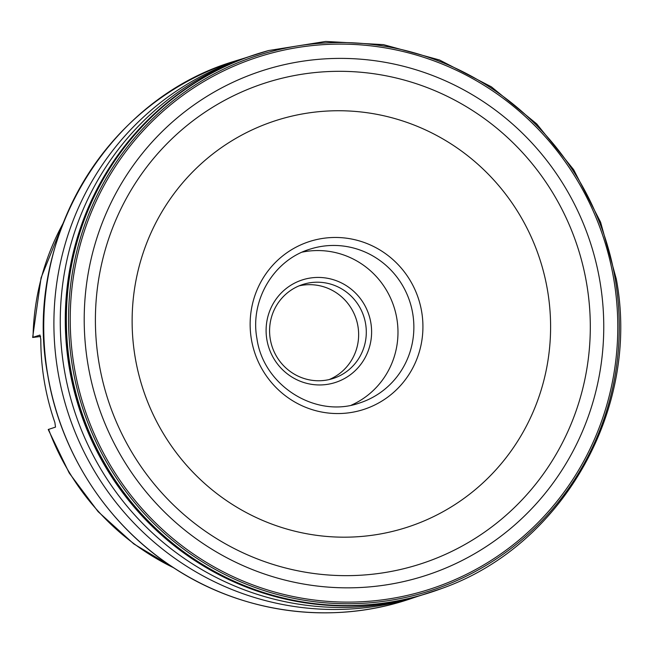 <?xml version="1.0" encoding="UTF-8"?>
<svg xmlns="http://www.w3.org/2000/svg" width="653" height="653" viewBox="0 0 653 653"><rect width="100%" height="100%" fill="white"/><g stroke="black" fill="none" stroke-linecap="round" stroke-linejoin="round"><path stroke-width="0.98" d="M40.617 336.475L32.65 337.479L41.074 277.778L63.553 222.118M40.004 335.062L33.025 337.299A246.924 241.259 72.2 0 1 63.006 223.522M39.939 335.071L40.812 339.331A246.924 241.259 -107.8 0 0 44.339 381.491A246.924 241.259 -107.8 0 0 54.876 422.515L55.505 427.103L48.216 429.511L69.218 473.017L98.105 511.642L133.767 543.892L174.841 568.543M329.161 379.573A49.383 48.249 72.2 0 0 356.677 320.68A49.383 48.249 72.2 0 0 302.053 285.279A49.383 48.249 72.2 0 0 299.058 285.859M326.174 380.152A49.383 48.249 -107.8 0 1 271.019 342.76A49.383 48.249 -107.8 0 1 302.837 284.471A49.383 48.249 -107.8 0 1 309.71 282.814A49.383 48.249 -107.8 0 1 364.864 320.207A49.383 48.249 -107.8 0 1 333.046 378.503A49.383 48.249 -107.8 0 1 326.174 380.152M327.83 384.291A53.873 52.64 -107.8 0 1 266.865 339.625A53.873 52.64 -107.8 0 1 309.873 278.096A53.873 52.64 -107.8 0 1 370.839 322.762A53.873 52.64 -107.8 0 1 327.83 384.291M302.225 252.131A80.809 78.956 72.2 0 1 396.828 318.542A80.809 78.956 -107.8 0 1 351.379 405.146M412.712 313.44A80.809 78.956 -107.8 0 1 359.452 403.032C315.881 418.63 263.469 385.907 256.947 338.646C249.699 300.356 273.762 259.959 310.02 249.152A80.809 78.956 -107.8 0 1 412.712 313.44M251.397 339.323A88.228 86.204 -107.8 0 1 321.823 238.557A88.228 86.204 -107.8 0 1 421.667 311.701A88.228 86.204 -107.8 0 1 351.241 412.467A88.228 86.204 -107.8 0 1 251.397 339.323M48.591 429.331A246.924 241.259 72.2 0 0 173.584 567.726M244.957 57.995L240.222 59.456A282.839 276.35 72.2 0 0 233.921 61.398A282.839 276.35 72.2 0 0 47.775 374.879A282.839 276.35 -107.8 0 0 406.941 599.976A282.839 276.35 -107.8 0 0 413.194 597.887L417.896 596.311A282.708 276.219 -107.8 0 1 417.879 596.311A282.708 276.219 -107.8 0 1 57.937 371.639A282.708 276.219 72.2 0 1 244.94 58.003A282.708 276.219 72.2 0 0 244.94 58.003L248.132 56.966A282.733 276.243 72.2 0 0 64.296 369.59A282.733 276.243 -107.8 0 0 421.071 595.307L417.879 596.311M547.549 290.512A213.678 208.772 -107.8 0 1 376.977 534.546A213.678 208.772 -107.8 0 1 135.179 357.411A213.678 208.772 72.2 0 1 305.743 113.377A213.678 208.772 72.2 0 1 547.549 290.512M586.696 283.924A252.711 246.907 72.2 0 0 300.731 74.434A252.711 246.907 72.2 0 0 99.011 363.044A252.711 246.907 -107.8 0 0 384.976 572.534A252.711 246.907 -107.8 0 0 586.696 283.924M599.968 281.59A265.289 259.2 -107.8 0 1 388.209 584.566A265.289 259.2 -107.8 0 1 88 364.652A265.289 259.2 72.2 0 1 299.768 61.668A265.289 259.2 72.2 0 1 599.968 281.59M613.796 279.337A279.598 273.174 72.2 0 0 297.409 47.563A279.598 273.174 72.2 0 0 74.222 366.88A279.598 273.174 -107.8 0 0 390.616 598.654A279.598 273.174 -107.8 0 0 613.796 279.337M615.248 279.117A281.198 274.75 -107.8 0 1 390.78 600.27A281.198 274.75 -107.8 0 1 72.573 367.166A281.198 274.75 72.2 0 1 297.042 46.012A281.198 274.75 72.2 0 1 615.248 279.117M268.709 50.518A282.839 276.35 72.2 0 0 268.709 50.526A282.839 276.35 72.2 0 0 70.393 367.615A282.839 276.35 -107.8 0 0 441.559 588.557A282.839 276.35 -107.8 0 1 441.559 588.557C563.033 545.908 640.642 408.37 616.31 279.019L600.58 222.142L573.652 169.666L536.701 123.882L491.325 86.784L439.502 59.978L383.491 44.641L325.716 41.441L268.709 50.526L248.295 56.942M423.315 594.622A282.831 276.341 -107.8 0 1 69.92 367.77A282.831 276.341 72.2 0 1 250.352 56.215M254.344 54.852L244.679 58.231A282.814 276.325 72.2 0 0 244.589 58.264M243.479 58.68A282.814 276.325 72.2 0 0 69.316 367.966A282.814 276.325 -107.8 0 0 416.296 596.613M427.356 593.406L417.528 596.279A282.814 276.325 -107.8 0 1 417.455 596.303M421.805 595.079L421.095 595.291A282.733 276.243 -107.8 0 1 421.071 595.307M248.156 56.958L249.242 56.591L248.156 56.95A282.733 276.243 72.2 0 0 248.132 56.966L248.85 56.721M406.941 599.976C329.561 625.231 241.055 612.767 172.408 566.959C106.978 524.261 60.5 452.676 47.718 374.904C22.365 241.275 106.472 99.583 233.921 61.398M441.559 588.549L421.218 595.226M424.026 594.41L422.434 594.883M251.054 55.97L249.479 56.517M421.095 595.291L422.197 594.956L421.103 595.299"/></g></svg>
